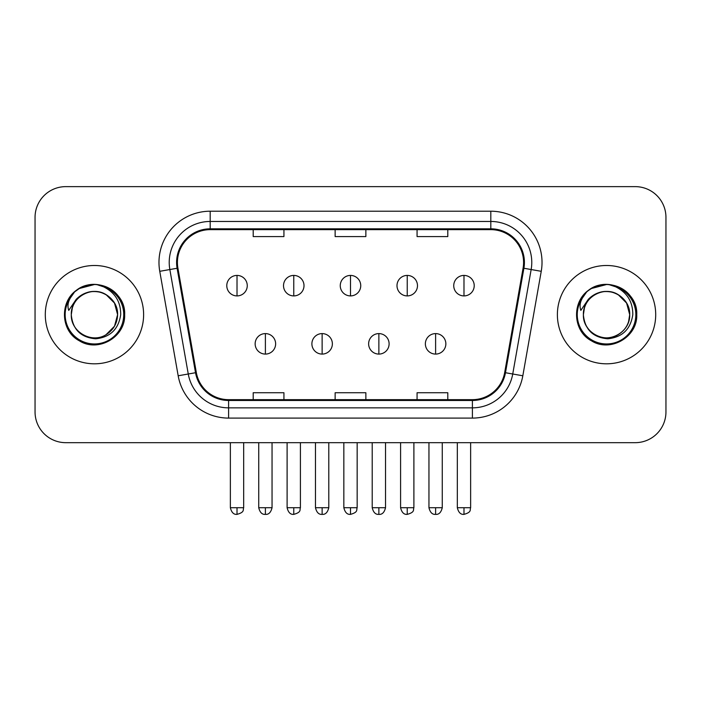<?xml version="1.0" encoding="UTF-8"?>
<svg xmlns="http://www.w3.org/2000/svg" width="701" height="701" viewBox="0 0 701 701"><rect width="100%" height="100%" fill="white"/><g stroke="black" fill="none" stroke-linecap="round" stroke-linejoin="round"><path stroke-width="1.05" d="M45.293 314.653A49.158 49.158 0 0 0 94.451 363.81A49.158 49.158 0 0 0 143.617 314.653A49.158 49.158 0 0 0 94.451 265.495A49.158 49.158 0 0 0 45.293 314.653A49.158 49.158 0 0 0 94.451 363.81A49.158 49.158 0 0 0 143.617 314.653A49.158 49.158 0 0 0 94.451 265.495A49.158 49.158 0 0 0 45.293 314.653M557.383 314.653A49.158 49.158 0 0 0 606.549 363.81A49.158 49.158 0 0 0 655.707 314.653A49.158 49.158 0 0 0 606.549 265.495A49.158 49.158 0 0 0 557.383 314.653A49.158 49.158 0 0 0 606.549 363.81A49.158 49.158 0 0 0 655.707 314.653A49.158 49.158 0 0 0 606.549 265.495A49.158 49.158 0 0 0 557.383 314.653M177.414 262.419A32.772 32.772 0 0 1 210.186 229.648L490.814 229.648A32.772 32.772 0 0 1 523.086 268.115L504.667 372.582A32.772 32.772 0 0 1 472.395 399.658L228.605 399.658A32.772 32.772 0 0 1 196.333 372.582L177.914 268.115A32.772 32.772 0 0 1 177.414 262.419M176.591 262.419A33.595 33.595 0 0 0 177.099 268.255L195.526 372.722A33.595 33.595 0 0 0 228.605 400.481L472.395 400.481A33.595 33.595 0 0 0 505.474 372.722L523.901 268.255A33.595 33.595 0 0 0 490.814 228.824L210.186 228.824A33.595 33.595 0 0 0 176.591 262.419M159.758 271.313A51.208 51.208 0 0 1 210.186 211.211L490.814 211.211A51.208 51.208 0 0 1 541.242 271.313L522.823 375.78A51.208 51.208 0 0 1 472.395 418.094L228.605 418.094A51.208 51.208 0 0 1 178.177 375.78L159.758 271.313L169.844 269.535A40.965 40.965 0 0 1 210.186 221.455L490.814 221.455A40.965 40.965 0 0 1 531.156 269.535L512.738 374.001A40.965 40.965 0 0 1 472.395 407.851L228.605 407.851A40.965 40.965 0 0 1 188.262 374.001L169.844 269.535A40.965 40.965 0 0 1 169.221 262.419M665.95 217.354A30.721 30.721 0 0 0 635.229 186.632L65.771 186.632A30.721 30.721 0 0 0 35.05 217.354L35.05 411.951A30.721 30.721 0 0 0 65.771 442.673L635.229 442.673A30.721 30.721 0 0 0 665.95 411.951L665.95 217.354L665.95 411.951M335.139 229.648L335.139 236.579L365.861 236.579L365.861 229.648M253.201 229.648L253.201 236.579L283.931 236.579L283.931 229.648M417.069 229.648L417.069 236.579L447.799 236.579L447.799 229.648M365.861 399.658L365.861 392.726L335.139 392.726L335.139 399.658M283.931 399.658L283.931 392.726L253.201 392.726L253.201 399.658M447.799 399.658L447.799 392.726L417.069 392.726L417.069 399.658M35.05 217.354L35.05 411.951M635.229 186.632L65.771 186.632M65.771 442.673L635.229 442.673M237.017 275.423A10.243 10.243 0 0 0 226.782 285.666A10.243 10.243 0 0 0 237.017 295.91A10.243 10.243 0 0 0 247.26 285.666A10.243 10.243 0 0 0 237.017 275.423L237.017 295.91A10.243 10.243 0 0 0 247.26 285.666A10.243 10.243 0 0 0 237.017 275.423M265.39 333.597A10.243 10.243 0 0 0 255.146 343.84A10.243 10.243 0 0 0 265.39 354.084A10.243 10.243 0 0 0 275.633 343.84A10.243 10.243 0 0 0 265.39 333.597L265.39 354.084A10.243 10.243 0 0 0 275.633 343.84A10.243 10.243 0 0 0 265.39 333.597M293.763 275.423A10.243 10.243 0 0 0 283.519 285.666A10.243 10.243 0 0 0 293.763 295.91A10.243 10.243 0 0 0 304.006 285.666A10.243 10.243 0 0 0 293.763 275.423L293.763 295.91A10.243 10.243 0 0 0 304.006 285.666A10.243 10.243 0 0 0 293.763 275.423M350.5 275.423A10.243 10.243 0 0 0 340.257 285.666A10.243 10.243 0 0 0 350.5 295.91A10.243 10.243 0 0 0 360.743 285.666A10.243 10.243 0 0 0 350.5 275.423L350.5 295.91A10.243 10.243 0 0 0 360.743 285.666A10.243 10.243 0 0 0 350.5 275.423M407.237 275.423A10.243 10.243 0 0 0 396.994 285.666A10.243 10.243 0 0 0 407.237 295.91A10.243 10.243 0 0 0 417.481 285.666A10.243 10.243 0 0 0 407.237 275.423L407.237 295.91A10.243 10.243 0 0 0 417.481 285.666A10.243 10.243 0 0 0 407.237 275.423M463.983 275.423A10.243 10.243 0 0 0 453.74 285.666A10.243 10.243 0 0 0 463.983 295.91A10.243 10.243 0 0 0 474.218 285.666A10.243 10.243 0 0 0 463.983 275.423L463.983 295.91A10.243 10.243 0 0 0 474.218 285.666A10.243 10.243 0 0 0 463.983 275.423M322.127 333.597A10.243 10.243 0 0 0 311.892 343.84A10.243 10.243 0 0 0 322.127 354.084A10.243 10.243 0 0 0 332.37 343.84A10.243 10.243 0 0 0 322.127 333.597L322.127 354.084A10.243 10.243 0 0 0 332.37 343.84A10.243 10.243 0 0 0 322.127 333.597M378.873 333.597A10.243 10.243 0 0 0 368.63 343.84A10.243 10.243 0 0 0 378.873 354.084A10.243 10.243 0 0 0 389.108 343.84A10.243 10.243 0 0 0 378.873 333.597L378.873 354.084A10.243 10.243 0 0 0 389.108 343.84A10.243 10.243 0 0 0 378.873 333.597M435.61 333.597A10.243 10.243 0 0 0 425.367 343.84A10.243 10.243 0 0 0 435.61 354.084A10.243 10.243 0 0 0 445.854 343.84A10.243 10.243 0 0 0 435.61 333.597L435.61 354.084A10.243 10.243 0 0 0 445.854 343.84A10.243 10.243 0 0 0 435.61 333.597M72.369 307.695L71.274 314.653C72.685 329.452 80.808 337.505 95.643 338.793C110.223 337.277 118.574 329.233 120.695 314.653C120.8 301.877 115.095 292.606 103.599 286.823L96.685 284.545C88.335 284.054 80.974 286.507 74.604 291.905L70.424 297.89C67.883 302.184 67.322 306.346 68.751 310.385L76.207 299.327C83.156 292.378 91.428 290.091 101.014 292.448A23.151 23.151 0 0 0 72.369 307.695L71.3 314.653C71.616 305.925 75.471 299.239 82.876 294.604C97.308 285.36 118.399 297.531 117.602 314.653L114.5 326.228L106.026 334.701M71.3 314.653C70.512 297.531 91.594 285.36 106.026 294.604C113.431 299.239 117.295 305.925 117.602 314.653C116.883 303.533 111.354 296.129 101.014 292.448L106.026 294.604L114.5 303.077L117.602 314.653C117.295 323.38 113.431 330.066 106.026 334.701C91.594 343.946 70.512 331.775 71.3 314.653C71.616 305.925 75.471 299.239 82.876 294.604C97.308 285.36 118.399 297.531 117.602 314.653L116.445 321.882M74.665 291.853L79.353 288.505L94.688 284.457L79.353 288.505L74.665 291.853L79.353 288.505L94.688 284.457L79.353 288.505L74.665 291.853L79.353 288.505L94.688 284.457M74.604 291.905C92.19 274.652 126.049 289.627 124.647 314.653C125.672 336.979 98.175 352.857 79.353 340.8C59.506 330.53 59.506 298.775 79.353 288.505C98.175 276.448 125.672 292.326 124.647 314.653C125.672 336.979 98.175 352.857 79.353 340.8C59.506 330.53 59.506 298.775 79.353 288.505C98.175 276.448 125.672 292.326 124.647 314.653C125.672 336.979 98.175 352.857 79.353 340.8C59.506 330.53 59.506 298.775 79.353 288.505C98.175 276.448 125.672 292.326 124.647 314.653C125.672 336.979 98.175 352.857 79.353 340.8C59.506 330.53 59.506 298.775 79.353 288.505C98.175 276.448 125.672 292.326 124.647 314.653C125.672 336.979 98.175 352.857 79.353 340.8C59.506 330.53 59.506 298.775 79.353 288.505C92.287 280.689 111.065 284.694 119.275 297.461M584.468 307.695L583.363 314.653C584.783 329.452 592.906 337.505 607.741 338.793C622.313 337.277 630.663 329.233 632.793 314.653C632.889 301.877 627.193 292.606 615.697 286.823L608.775 284.545C600.424 284.054 593.064 286.507 586.693 291.905L582.522 297.89C579.972 302.184 579.42 306.346 580.849 310.385L588.305 299.327C595.254 292.378 603.517 290.091 613.112 292.448A23.151 23.151 0 0 0 584.468 307.695L583.398 314.653L584.468 307.695M613.112 292.448C623.452 296.129 628.981 303.533 629.7 314.653L626.598 303.077L618.124 294.604L613.112 292.448L618.124 294.604L626.598 303.077L629.7 314.653C630.488 331.775 609.406 343.946 594.974 334.701C587.569 330.066 583.705 323.38 583.398 314.653C583.705 305.925 587.569 299.239 594.974 294.604C609.406 285.36 630.488 297.531 629.7 314.653C629.384 323.38 625.529 330.066 618.124 334.701C603.692 343.946 582.601 331.775 583.398 314.653C582.601 297.531 603.692 285.36 618.124 294.604C625.529 299.239 629.384 305.925 629.7 314.653L628.543 321.882M588.341 290.565L591.451 288.505L606.786 284.457L591.451 288.505L588.341 290.565L591.451 288.505L606.786 284.457L591.451 288.505L588.682 290.31M586.693 291.905C604.288 274.652 638.138 289.627 636.745 314.653C637.77 336.979 610.273 352.857 591.451 340.8C571.604 330.53 571.604 298.775 591.451 288.505C610.273 276.448 637.77 292.326 636.745 314.653C637.77 336.979 610.273 352.857 591.451 340.8C571.604 330.53 571.604 298.775 591.451 288.505C610.273 276.448 637.77 292.326 636.745 314.653C637.77 336.979 610.273 352.857 591.451 340.8C571.604 330.53 571.604 298.775 591.451 288.505C610.273 276.448 637.77 292.326 636.745 314.653C637.77 336.979 610.273 352.857 591.451 340.8C571.604 330.53 571.604 298.775 591.451 288.505C610.273 276.448 637.77 292.326 636.745 314.653C637.77 336.979 610.273 352.857 591.451 340.8C571.604 330.53 571.604 298.775 591.451 288.505C604.385 280.689 623.163 284.694 631.364 297.461M490.814 211.211L490.814 228.824M169.844 269.535L177.099 268.255M228.605 418.094L228.605 400.481M472.395 400.481L472.395 418.094M505.474 372.722L522.823 375.78M178.177 375.78L195.526 372.722M523.901 268.255L541.242 271.313M210.186 211.211L210.186 228.824M237.017 507.717L230.366 507.717C231.523 512.457 233.74 514.683 237.017 514.368L237.017 507.717L243.676 507.717L243.676 442.673M265.39 507.717L258.73 507.717C259.896 512.457 262.113 514.683 265.39 514.368L265.39 507.717L272.049 507.717L272.049 442.673M293.763 507.717L287.103 507.717C288.269 512.457 290.486 514.683 293.763 514.368L293.763 507.717L300.414 507.717L300.414 442.673M350.5 507.717L343.84 507.717C345.006 512.457 347.223 514.683 350.5 514.368L350.5 507.717L357.16 507.717L357.16 442.673M407.237 507.717L400.586 507.717C401.743 512.457 403.96 514.683 407.237 514.368L407.237 507.717L413.897 507.717L413.897 442.673M463.983 507.717L457.324 507.717C458.489 512.457 460.706 514.683 463.983 514.368L463.983 507.717L470.634 507.717L470.634 442.673M322.127 507.717L315.476 507.717C316.633 512.457 318.85 514.683 322.127 514.368L322.127 507.717L328.787 507.717L328.787 442.673M378.873 507.717L372.213 507.717C373.379 512.457 375.596 514.683 378.873 514.368L378.873 507.717L385.524 507.717L385.524 442.673M435.61 507.717L428.951 507.717C430.116 512.457 432.333 514.683 435.61 514.368L435.61 507.717L442.27 507.717L442.27 442.673M70.424 297.89A29.302 29.302 0 0 0 94.451 343.954A29.302 29.302 0 0 0 103.599 286.823M582.522 297.89A29.302 29.302 0 0 0 606.549 343.954A29.302 29.302 0 0 0 615.697 286.823M230.366 507.717L230.366 442.673M243.676 507.717C242.739 509.776 245.096 512.124 237.017 514.368M258.73 507.717L258.73 442.673M272.049 507.717C270.884 512.457 268.667 514.683 265.39 514.368M287.103 507.717L287.103 442.673M300.414 507.717C299.476 509.776 301.842 512.124 293.763 514.368M343.84 507.717L343.84 442.673M357.16 507.717C356.213 509.776 358.579 512.124 350.5 514.368M400.586 507.717L400.586 442.673M413.897 507.717C412.959 509.776 415.316 512.124 407.237 514.368M457.324 507.717L457.324 442.673M470.634 507.717C469.696 509.776 472.062 512.124 463.983 514.368M315.476 507.717L315.476 442.673M328.787 507.717C327.621 512.457 325.404 514.683 322.127 514.368M372.213 507.717L372.213 442.673M385.524 507.717C384.367 512.457 382.15 514.683 378.873 514.368M428.951 507.717L428.951 442.673M442.27 507.717C441.104 512.457 438.887 514.683 435.61 514.368"/></g></svg>
